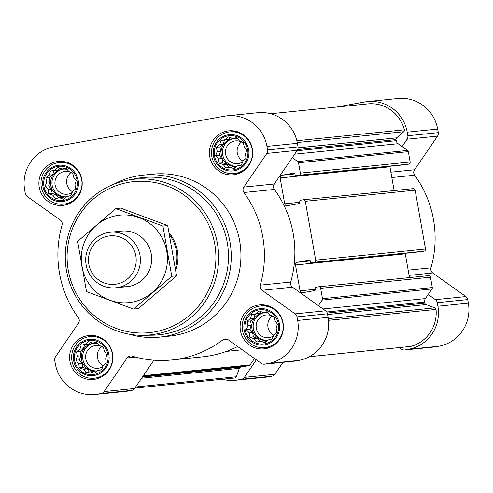 <?xml version="1.0" encoding="UTF-8"?>
<svg xmlns="http://www.w3.org/2000/svg" width="493" height="493" viewBox="0 0 493 493"><rect width="100%" height="100%" fill="white"/><g stroke="black" fill="none" stroke-linecap="round" stroke-linejoin="round"><path stroke-width="0.74" d="M251.683 314.522L256.04 313.751L259.084 310.997L263.256 312.457L267.231 311.73L270.152 315.021L273.942 316.518L274.884 320.752L277.423 324.08L276.185 328.116L276.739 332.387L273.701 335.141L272.074 339.215L268.1 339.942L264.679 342.734L260.889 341.236L256.533 342.006L253.987 338.679L249.815 337.218L249.261 332.948L246.334 329.657L247.961 325.583L247.018 321.35L250.444 318.558L251.683 314.522L255.251 314.158L253.815 318.213L250.586 320.986L251.331 325.238L249.902 329.293L252.632 332.602L253.384 336.855L257.364 338.334L259.903 341.409M245.15 329.86A17.212 16.867 84.2 0 1 267.471 310.713A17.212 16.867 84.2 0 1 272.641 340.065A17.212 16.867 84.2 0 1 245.15 329.86M81.172 345.118L85.523 344.354L88.567 341.6L92.739 343.06L96.714 342.333L99.635 345.618L103.425 347.115L104.368 351.349L106.907 354.677L105.668 358.713L106.223 362.984L103.185 365.738L101.558 369.812L97.589 370.539L94.163 373.337L90.373 371.839L86.016 372.603L83.477 369.275L79.305 367.815L78.744 363.544L75.823 360.254L77.444 356.18L76.507 351.947L79.928 349.155L81.172 345.118L84.734 344.761L83.305 348.816L80.069 351.589L80.821 355.841L79.385 359.896L82.115 363.205L82.867 367.458L86.848 368.937L89.387 372.012M74.634 360.457A17.212 16.867 84.2 0 1 96.955 341.31A17.212 16.867 84.2 0 1 102.131 370.668A17.212 16.867 84.2 0 1 74.634 360.457M50.477 171.059L54.834 170.288L57.878 167.534L62.05 168.994L66.025 168.267L68.946 171.558L72.736 173.055L73.679 177.289L76.218 180.617L74.973 184.653L75.534 188.924L72.496 191.678L70.869 195.752L66.894 196.479L63.474 199.271L59.678 197.773L55.327 198.543L52.782 195.216L48.61 193.755L48.049 189.485L45.128 186.194L46.755 182.12L45.812 177.887L49.238 175.095L50.477 171.059L54.045 170.695L52.609 174.75L49.38 177.523L50.126 181.775L48.696 185.83L51.426 189.139L52.178 193.392L56.159 194.871L58.698 197.946M43.945 186.397A17.212 16.867 84.2 0 1 66.259 167.25A17.212 16.867 84.2 0 1 71.436 196.602A17.212 16.867 84.2 0 1 43.945 186.397M220.993 140.456L225.35 139.692L228.388 136.937L232.56 138.397L236.535 137.67L239.462 140.955L243.252 142.452L244.189 146.686L246.734 150.014L245.489 154.05L246.05 158.321L243.006 161.075L241.385 165.149L237.41 165.882L233.984 168.674L230.194 167.176L225.837 167.94L223.298 164.613L219.126 163.152L218.565 158.882L215.644 155.597L217.271 151.517L216.328 147.284L219.749 144.492L220.993 140.456L224.555 140.098L223.126 144.153L219.89 146.926L220.642 151.178L219.206 155.233L221.942 158.543L222.688 162.795L226.675 164.274L229.214 167.349M214.461 155.794A17.212 16.867 84.2 0 1 236.776 136.647A17.212 16.867 84.2 0 1 241.952 166.005A17.212 16.867 84.2 0 1 214.461 155.794M405.856 164.65A0.931 0.912 -95.8 0 0 405.992 164.631L408.685 164.151A1.861 1.824 -95.8 0 0 410.158 162L408.327 151.647A1.861 1.824 -95.8 0 0 407.575 150.445L402.085 146.532L407.095 139.205A4.653 4.56 -95.8 0 0 407.84 135.729L407.212 132.161A37.215 36.47 -95.8 0 0 367.562 101.583A37.215 36.47 -95.8 0 0 364.851 101.959L336.269 107.092M389.908 166.264A2.323 2.28 -95.8 0 0 389.938 166.807L280.141 177.93L284.701 203.812A2.323 2.28 -95.8 0 0 287.351 205.698L299.245 203.566A0.931 0.912 -95.8 0 0 299.978 202.487L299.775 201.341A0.931 0.912 -95.8 0 1 300.514 200.269L303.207 199.782A1.861 1.824 -95.8 0 1 305.321 201.292L315.699 260.156A1.861 1.824 -95.8 0 1 314.232 262.307L311.539 262.794A0.931 0.912 -95.8 0 1 310.479 262.036L310.276 260.889A0.931 0.912 -95.8 0 0 309.216 260.138L297.328 262.27A2.323 2.28 -95.8 0 0 295.486 264.963L300.052 290.845A2.323 2.28 -95.8 0 0 302.696 292.731L314.589 290.599A0.931 0.912 -95.8 0 0 315.323 289.52L315.119 288.374A0.931 0.912 -95.8 0 1 315.859 287.296L318.552 286.815A1.861 1.824 -95.8 0 1 320.666 288.325L322.496 298.672A1.861 1.824 -95.8 0 1 322.194 300.064L318.379 305.648L292.491 287.185A4.653 4.56 -95.8 0 1 290.716 282.051A105.36 103.247 -95.8 0 0 274.385 189.429A4.653 4.56 -95.8 0 1 274.293 183.994L297.297 150.328A4.653 4.56 -95.8 0 0 298.037 146.852L297.408 143.29A37.215 36.47 -95.8 0 0 257.759 112.706L227.31 115.793A37.215 36.47 -95.8 0 0 224.598 116.175L54.088 146.772A37.215 36.47 -95.8 0 0 24.65 189.86L25.279 193.422A4.653 4.56 -95.8 0 0 27.164 196.43L60.263 220.026A4.653 4.56 -95.8 0 1 62.038 225.159A105.36 103.247 -95.8 0 0 78.369 317.782A4.653 4.56 -95.8 0 1 78.455 323.217L55.456 356.883A4.653 4.56 -95.8 0 0 54.711 360.358L55.339 363.92A37.215 36.47 -95.8 0 0 94.989 394.505A37.215 36.47 -95.8 0 0 97.7 394.123L101.194 393.5A4.653 4.56 -95.8 0 0 104.128 391.584L127.132 357.918L135.476 357.074M394.129 190.563L389.938 166.807M421.201 251.676A0.931 0.912 -95.8 0 0 421.336 251.664L424.029 251.184A1.861 1.824 -95.8 0 0 425.502 249.027L415.124 190.169A1.861 1.824 -95.8 0 0 413.005 188.659M405.252 253.297A2.323 2.28 -95.8 0 0 405.289 253.84L295.486 264.963M409.473 277.596L405.289 253.84M309.308 356.729L410.472 346.474A1.861 1.824 -95.8 0 0 410.755 346.425A34.886 34.19 -95.8 0 0 436.034 309.413A1.861 1.824 -95.8 0 0 434.838 307.842L426.038 304.569A1.861 1.824 -95.8 0 1 424.861 303.146L424.664 302.055A4.653 4.56 -95.8 0 1 425.41 298.579L431.997 288.935A1.861 1.824 -95.8 0 0 432.293 287.548L430.469 277.202A1.861 1.824 -95.8 0 0 428.349 275.686M294.943 173.924L281.978 175.237L293.871 173.105A0.931 0.912 -95.8 0 1 294.931 173.863L295.134 175.003A0.931 0.912 -95.8 0 0 296.188 175.761L298.881 175.28A1.861 1.824 -95.8 0 0 300.354 173.123L298.53 162.776A1.861 1.824 -95.8 0 0 297.778 161.575L292.287 157.661M281.978 175.237A2.323 2.28 -95.8 0 0 280.141 177.93M402.085 146.532L398.097 143.691A4.653 4.56 -95.8 0 1 396.212 140.684L396.021 139.593A1.861 1.824 -95.8 0 1 396.637 137.843L403.785 131.717A1.861 1.824 -95.8 0 0 404.371 129.819A34.886 34.19 -95.8 0 0 367.981 103.875A1.861 1.824 -95.8 0 0 367.975 103.875A1.861 1.824 -95.8 0 0 367.963 103.881L270.62 113.741L367.981 103.875M127.132 357.918A4.653 4.56 -95.8 0 1 132.155 356.131A105.36 103.247 -95.8 0 0 171.774 359.976A105.36 103.247 -95.8 0 0 222.891 339.85A4.653 4.56 -95.8 0 1 228.216 339.782L261.315 363.378A4.653 4.56 -95.8 0 0 264.384 364.198L294.832 361.11A4.653 4.56 -95.8 0 0 295.171 361.067L298.666 360.438A37.215 36.47 -95.8 0 0 328.104 317.35L327.475 313.788A4.653 4.56 -95.8 0 0 325.59 310.787L318.379 305.648M171.774 359.976L202.222 356.889A105.36 103.247 -95.8 0 0 237.681 346.524M94.989 394.505L125.438 391.417A37.215 36.47 -95.8 0 0 128.149 391.041L131.643 390.413A4.653 4.56 -95.8 0 0 134.577 388.502L153.915 360.198M264.384 364.198A4.653 4.56 -95.8 0 0 264.723 364.148L268.217 363.526A37.215 36.47 -95.8 0 0 297.655 320.438L297.026 316.876A4.653 4.56 -95.8 0 0 295.141 313.868L262.042 290.272L292.491 287.185M227.31 115.793A37.215 36.47 -95.8 0 1 266.959 146.378L267.588 149.94A4.653 4.56 -95.8 0 1 266.849 153.415L243.844 187.081A4.653 4.56 -95.8 0 0 243.936 192.516A105.36 103.247 -95.8 0 1 260.267 285.139A4.653 4.56 -95.8 0 0 262.042 290.272M39.23 187.241A22.099 21.655 84.2 0 1 58.322 161.433A22.099 21.655 84.2 0 1 82.091 181.233A22.099 21.655 84.2 0 1 62.777 205.402A22.099 21.655 84.2 0 1 39.23 187.241M69.926 361.307A22.099 21.655 84.2 0 1 89.011 335.499A22.099 21.655 84.2 0 1 112.78 355.299A22.099 21.655 84.2 0 1 93.467 379.462A22.099 21.655 84.2 0 1 69.926 361.307M240.442 330.704A22.099 21.655 84.2 0 1 259.528 304.896A22.099 21.655 84.2 0 1 283.296 324.696A22.099 21.655 84.2 0 1 263.983 348.865A22.099 21.655 84.2 0 1 240.442 330.704M209.747 156.645A22.099 21.655 84.2 0 1 228.838 130.836A22.099 21.655 84.2 0 1 252.607 150.636A22.099 21.655 84.2 0 1 233.288 174.799A22.099 21.655 84.2 0 1 209.747 156.645M113.865 184.185A81.407 79.774 84.2 0 1 143.253 175.138L152.947 174.158A81.407 79.774 84.2 0 1 240.516 247.104A81.407 79.774 84.2 0 1 169.358 336.14L159.67 337.12A81.407 79.774 84.2 0 1 129.061 334.155M234.822 377.995L134.835 388.127L234.816 377.995A1.861 1.824 -95.8 0 0 236.35 376.781L239.345 368.32L141.596 378.223M254.487 358.51L250.124 364.888A1.861 1.824 -95.8 0 1 248.953 365.652L240.738 367.125A1.861 1.824 -95.8 0 0 239.345 368.32M222.38 379.259A37.215 36.47 -95.8 0 0 235.241 380.294A37.215 36.47 -95.8 0 0 237.953 379.912L241.441 379.283A4.653 4.56 -95.8 0 0 244.38 377.373L256.354 359.841M399.367 347.602L401.561 349.167A4.653 4.56 -95.8 0 0 404.975 349.938L408.463 349.315A37.215 36.47 -95.8 0 0 437.901 306.227L437.273 302.659A4.653 4.56 -95.8 0 0 435.387 299.658L428.183 294.518M235.241 380.294L265.69 377.207A37.215 36.47 -95.8 0 0 268.402 376.825L271.889 376.202A4.653 4.56 -95.8 0 0 274.829 374.292L283.013 362.312M404.636 349.987L435.085 346.899A4.653 4.56 -95.8 0 0 435.424 346.856L438.912 346.228A37.215 36.47 -95.8 0 0 468.35 303.14L467.721 299.578A4.653 4.56 -95.8 0 0 465.836 296.57L432.737 272.974A4.653 4.56 -95.8 0 1 430.962 267.841A105.36 103.247 -95.8 0 0 414.631 175.218A4.653 4.56 -95.8 0 1 414.545 169.783L437.544 136.117A4.653 4.56 -95.8 0 0 438.289 132.642L437.661 129.08A37.215 36.47 -95.8 0 0 398.011 98.495L367.562 101.583M68.268 270.281A75.916 74.394 84.2 0 1 166.702 185.83A75.916 74.394 84.2 0 1 189.528 315.31A75.916 74.394 84.2 0 1 68.268 270.281M169.191 233.041A37.215 36.47 84.2 0 1 175.705 270.201M66.481 270.639A78.245 76.674 84.2 0 1 127.558 180.198A78.245 76.674 84.2 0 1 218.239 249.366A78.245 76.674 84.2 0 1 143.272 335.314A78.245 76.674 84.2 0 1 66.481 270.639M127.558 180.198L136.444 178.503A79.04 77.45 84.2 0 1 228.049 248.367A79.04 77.45 84.2 0 1 152.319 335.191L143.272 335.314M143.253 175.138A81.407 79.774 84.2 0 1 230.829 248.09A81.407 79.774 84.2 0 1 159.67 337.12M213.463 155.979A18.247 17.884 84.2 0 1 237.121 135.68A18.247 17.884 84.2 0 1 242.605 166.8A18.247 17.884 84.2 0 1 213.463 155.979M211.793 156.349A20.934 20.515 84.2 0 1 229.874 131.896A20.934 20.515 84.2 0 1 252.391 150.655A20.934 20.515 84.2 0 1 234.095 173.548A20.934 20.515 84.2 0 1 211.793 156.349M42.946 186.576A18.247 17.884 84.2 0 1 66.604 166.277A18.247 17.884 84.2 0 1 72.095 197.397A18.247 17.884 84.2 0 1 42.946 186.576M41.276 186.946A20.934 20.515 84.2 0 1 59.357 162.499A20.934 20.515 84.2 0 1 81.881 181.258A20.934 20.515 84.2 0 1 63.579 204.151A20.934 20.515 84.2 0 1 41.276 186.946M73.636 360.636A18.247 17.884 84.2 0 1 97.3 340.336A18.247 17.884 84.2 0 1 102.784 371.463A18.247 17.884 84.2 0 1 73.636 360.636M71.972 361.012A20.934 20.515 84.2 0 1 90.053 336.559A20.934 20.515 84.2 0 1 112.57 355.317A20.934 20.515 84.2 0 1 94.274 378.211A20.934 20.515 84.2 0 1 71.972 361.012M244.152 330.039A18.247 17.884 84.2 0 1 267.81 309.74A18.247 17.884 84.2 0 1 273.301 340.86A18.247 17.884 84.2 0 1 244.152 330.039M242.482 330.409A20.934 20.515 84.2 0 1 260.569 305.962A20.934 20.515 84.2 0 1 283.087 324.721A20.934 20.515 84.2 0 1 264.79 347.614A20.934 20.515 84.2 0 1 242.482 330.409M215.644 155.597L219.206 155.233M217.271 151.517L220.642 151.178M218.565 158.882L221.942 158.543M219.126 163.152L222.688 162.795M223.298 164.613L226.675 164.274M230.194 167.176L233.571 166.831L235.414 167.515M232.56 138.397L236.757 137.911M225.35 139.692L228.721 139.346L224.555 140.098M230.632 137.713L228.721 139.346M219.749 144.492L223.126 144.153M216.328 147.284L219.89 146.926M237.558 138.798A13.958 13.675 -95.8 0 0 221.289 154.857A13.958 13.675 -95.8 0 0 237.004 166.215M239.752 165.451A13.958 13.675 -95.8 0 0 241.638 164.526M242.994 161.112A11.438 11.21 84.2 0 1 241.496 141.966M242.685 161.901A11.438 11.21 84.2 0 1 225.603 154.235A11.438 11.21 84.2 0 1 243.419 143.18M236.85 166.24A13.958 13.675 84.2 0 1 222.676 154.716A13.958 13.675 84.2 0 1 234.039 138.508M45.128 186.194L48.696 185.83M46.755 182.12L50.126 181.775M48.049 189.485L51.426 189.139M48.61 193.755L52.178 193.392M52.782 195.216L56.159 194.871M59.678 197.773L63.055 197.434L64.897 198.118M62.05 168.994L66.241 168.507M54.834 170.288L58.211 169.949L54.045 170.695M60.115 168.31L58.211 169.949M49.238 175.095L52.609 174.75M45.812 177.887L49.38 177.523M67.042 169.401A13.958 13.675 -95.8 0 0 50.779 185.46A13.958 13.675 -95.8 0 0 66.487 196.812M69.236 196.054A13.958 13.675 -95.8 0 0 71.128 195.129M75.823 360.254L79.385 359.896M77.444 356.18L80.821 355.841M78.744 363.544L82.115 363.205M79.305 367.815L82.867 367.458M83.477 369.275L86.848 368.937M90.373 371.839L93.744 371.494L95.593 372.178M92.739 343.06L96.93 342.567M85.523 344.354L88.9 344.009L84.734 344.761M90.804 342.376L88.9 344.009M79.928 349.155L83.305 348.816M76.507 351.947L80.069 351.589M97.731 343.461A13.958 13.675 -95.8 0 0 81.468 359.52A13.958 13.675 -95.8 0 0 97.183 370.878M99.925 370.114A13.958 13.675 -95.8 0 0 101.817 369.189M246.334 329.657L249.902 329.293M247.961 325.583L251.331 325.238M249.261 332.948L252.632 332.602M249.815 337.218L253.384 336.855M253.987 338.679L257.364 338.334M260.889 341.236L264.26 340.897L266.109 341.581M263.256 312.457L267.446 311.97M256.04 313.751L259.417 313.412L255.251 314.158M261.321 311.773L259.417 313.412M250.444 318.558L253.815 318.213M247.018 321.35L250.586 320.986M268.247 312.864A13.958 13.675 -95.8 0 0 251.985 328.923A13.958 13.675 -95.8 0 0 267.699 340.275M270.441 339.517A13.958 13.675 -95.8 0 0 272.333 338.592M72.477 191.709A11.438 11.21 84.2 0 1 70.98 172.568M72.175 192.504A11.438 11.21 84.2 0 1 55.093 184.832A11.438 11.21 84.2 0 1 72.902 173.776M66.333 196.836A13.958 13.675 84.2 0 1 52.159 185.319A13.958 13.675 84.2 0 1 63.523 169.105M103.173 365.769A11.438 11.21 84.2 0 1 101.669 346.628M102.864 366.564A11.438 11.21 84.2 0 1 85.782 358.892A11.438 11.21 84.2 0 1 103.598 347.842M97.029 370.902A13.958 13.675 84.2 0 1 82.855 359.379A13.958 13.675 84.2 0 1 94.218 343.171M273.689 335.172A11.438 11.21 84.2 0 1 272.185 316.031M273.381 335.967A11.438 11.21 84.2 0 1 256.298 328.295A11.438 11.21 84.2 0 1 274.114 317.239M267.545 340.299A13.958 13.675 84.2 0 1 253.365 328.782A13.958 13.675 84.2 0 1 264.735 312.568M175.391 268.18A37.215 36.47 -95.8 0 0 169.555 234.89M88.857 264.31A24.342 23.855 84.2 0 1 120.421 237.225A24.342 23.855 84.2 0 1 127.742 278.748A24.342 23.855 84.2 0 1 88.857 264.31M86.127 264.852A27.91 27.349 84.2 0 1 110.235 232.252A27.91 27.349 84.2 0 1 140.258 257.266A27.91 27.349 84.2 0 1 115.861 287.789A27.91 27.349 84.2 0 1 86.127 264.852M116.705 215.595A43.957 43.076 84.2 0 1 164.878 273.929A43.957 43.076 84.2 0 1 91.427 287.111A43.957 43.076 84.2 0 1 116.705 215.595M119.491 231.396A27.91 27.349 84.2 0 1 151.671 257.987A27.91 27.349 84.2 0 1 121.444 286.618M171.767 276.314L162.912 226.065L115.849 208.594L77.654 241.367L86.515 291.616L133.572 309.086L171.767 276.314L176.556 275.827L138.354 308.606L133.572 309.086M115.849 208.594L120.637 208.108L167.694 225.584L176.556 275.827M162.912 226.065L167.694 225.584M436.034 309.413L328.504 320.308M410.755 346.425L309.364 356.698M408.327 151.647L298.53 162.776M410.158 162L300.354 173.123M415.124 190.169L305.321 201.292M425.502 249.027L315.699 260.156M430.469 277.202L320.666 288.325M432.293 287.548L322.496 298.672M404.371 129.819L296.86 140.715M97.7 394.123L128.149 391.041M101.194 393.5L131.643 390.413M104.128 391.584L134.577 388.502M222.891 339.85L227.532 339.375M264.723 364.148L295.171 361.067M268.217 363.526L298.666 360.438M297.655 320.438L328.104 317.35M297.026 316.876L327.475 313.788M295.141 313.868L325.59 310.787M260.267 285.139L290.716 282.051M243.936 192.516L274.385 189.429M243.844 187.081L274.293 183.994M266.849 153.415L297.297 150.328M267.588 149.94L298.037 146.852M266.959 146.378L297.408 143.29M236.35 376.781L135.612 386.993M240.738 367.125L142.372 377.096M248.953 365.652L142.841 376.405M250.124 364.888L143.315 375.709M434.838 307.842L328.307 318.632M426.038 304.569L327.605 314.546M424.861 303.146L327.272 313.037M424.664 302.055L326.742 311.977M425.41 298.579L323.02 308.951M431.997 288.935L322.194 300.064M315.286 289.299L300.052 290.845M310.288 260.957L297.328 262.27M421.336 251.664L311.539 262.794M424.029 251.184L314.232 262.307M299.941 202.266L284.701 203.812M405.992 164.631L296.188 175.761M408.685 164.151L298.881 175.28M407.575 150.445L297.778 161.575M398.097 143.691L294.672 154.167M396.212 140.684L297.014 150.735M396.021 139.593L297.723 149.552M396.637 137.843L298.105 147.826M403.785 131.717L297.261 142.508M237.953 379.912L268.402 376.825M241.441 379.283L271.889 376.202M244.38 377.373L274.829 374.292M404.975 349.938L435.424 346.856M408.463 349.315L438.912 346.228M437.901 306.227L468.35 303.14M437.273 302.659L467.721 299.578M435.387 299.658L465.836 296.57M409.085 275.371L432.737 272.974M408.161 270.152L430.962 267.841M391.83 177.529L414.631 175.218M390.887 172.18L414.545 169.783M407.095 139.205L437.544 136.117M407.84 135.729L438.289 132.642M407.212 132.161L437.661 129.08M242.26 349.79L226.349 351.404M428.485 275.667L318.688 286.797M421.269 251.676L311.471 262.8M413.14 188.64L303.343 199.764M405.924 164.644L296.12 175.767M234.095 173.548L240.073 172.944M229.874 131.896L235.851 131.292M63.579 204.151L69.556 203.547M59.357 162.499L65.335 161.895M94.274 378.211L100.245 377.607M90.053 336.559L96.024 335.955M264.79 347.614L270.762 347.004M260.569 305.962L266.54 305.352M115.861 287.789L127.151 286.649M110.235 232.252L121.524 231.112"/></g></svg>
